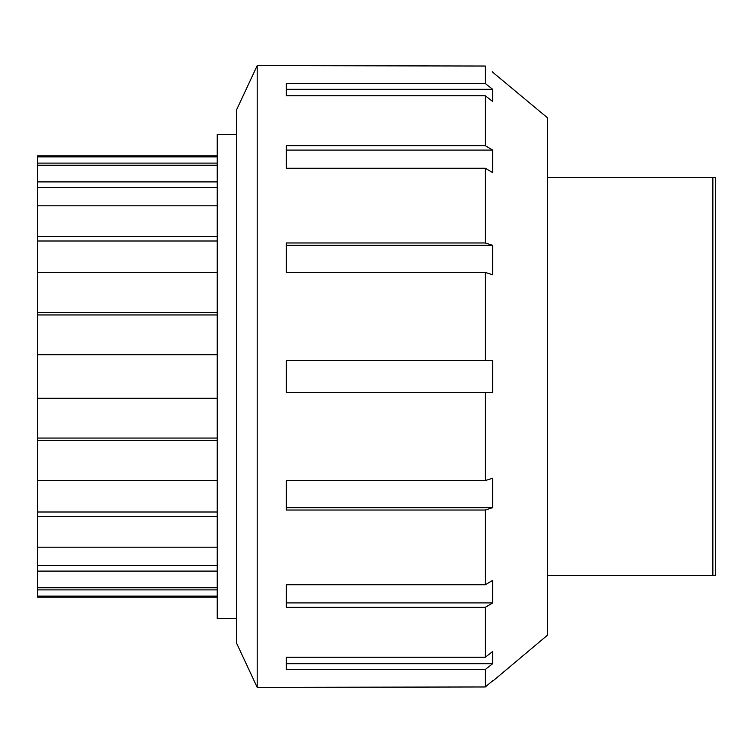 <?xml version="1.0" encoding="UTF-8"?>
<svg xmlns="http://www.w3.org/2000/svg" width="753" height="753" viewBox="0 0 753 753"><rect width="100%" height="100%" fill="white"/><g stroke="black" fill="none" stroke-linecap="round" stroke-linejoin="round"><path stroke-width="1.13" d="M217.212 587.754L37.65 587.754L37.65 571.094L217.212 571.094M37.65 571.094L37.65 565.324L217.212 565.324M217.212 547.196L37.65 547.196L37.65 516.426L217.212 516.426M37.65 516.426L37.65 512.002L217.212 512.002M217.212 480.659L37.65 480.659L37.65 440.449L217.212 440.449M37.65 440.449L37.65 438.058L217.212 438.058M217.212 398.262L37.65 398.262L37.65 354.738L217.212 354.738M217.212 314.942L37.65 314.942L37.65 272.341L217.212 272.341M37.65 312.551L217.212 312.551M217.212 240.998L37.65 240.998L37.65 205.804L217.212 205.804M37.65 236.574L217.212 236.574M217.212 187.676L37.65 187.676L37.65 165.246L217.212 165.246M37.65 181.906L217.212 181.906M217.212 163.109L37.65 163.109L37.65 155.777L217.212 155.777M37.65 156.859L217.212 156.859M37.65 163.109L37.65 165.246M37.65 187.676L37.65 205.804M37.65 240.998L37.65 272.341M37.65 314.942L37.65 354.738M37.65 398.262L37.65 438.058M37.65 480.659L37.65 512.002M37.65 547.196L37.65 565.324M37.65 587.754L37.65 589.891L217.212 589.891M217.212 597.223L37.65 597.223L37.65 596.141L217.212 596.141M37.65 596.141L37.65 589.891M236.611 618.684L217.212 618.684L217.212 134.316L236.611 134.316M547.478 575.461L715.35 575.461L715.35 177.539L547.478 177.539M492.716 89.325L492.716 101.523L485.309 95.772L286.347 95.772L286.347 83.564L485.309 83.564L492.716 89.325L286.347 89.325M492.716 150.101L492.716 172.644L485.309 168.248L286.347 168.248L286.347 145.696L485.309 145.696L492.716 150.101L286.347 150.101M492.716 245.346L492.716 274.807L485.309 272.426L286.347 272.426L286.347 242.965L485.309 242.965L492.716 245.346L286.347 245.346M492.716 360.555L492.716 392.445L286.347 392.445L286.347 360.555L492.716 360.555L485.309 360.555L485.309 272.426M492.716 392.445L485.309 392.445L485.309 480.574L492.716 478.193L492.716 507.654L286.347 507.654M492.716 507.654L485.309 510.035L286.347 510.035L286.347 480.574L485.309 480.574M492.716 602.899L485.309 607.304L286.347 607.304L286.347 584.752L485.309 584.752L492.716 580.356L492.716 602.899L286.347 602.899M492.716 663.675L485.309 669.436L286.347 669.436L286.347 657.228L485.309 657.228L492.716 651.477L492.716 663.675L286.347 663.675M257.197 687.376L257.197 65.624L236.611 109.769L236.611 643.231L257.197 687.376L485.309 686.962L492.217 681.154M492.716 680.74L485.309 686.962L485.309 669.436M485.309 145.696L485.309 95.772M485.309 242.965L485.309 168.248M485.309 584.752L485.309 510.035M485.309 657.228L485.309 607.304M492.716 72.26L547.478 117.797L547.478 635.203L492.716 681.154M485.309 83.564L485.309 66.038L257.197 65.624M712.865 177.539L712.865 575.461M492.716 71.846L492.217 71.846"/></g></svg>
